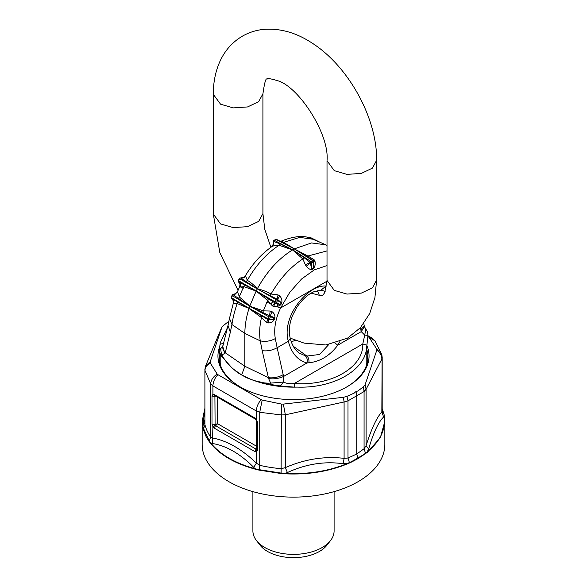 <?xml version="1.0" encoding="UTF-8"?>
<svg xmlns="http://www.w3.org/2000/svg" width="587" height="587" viewBox="0 0 587 587"><rect width="100%" height="100%" fill="white"/><g stroke="black" fill="none" stroke-linecap="round" stroke-linejoin="round"><path stroke-width="0.88" d="M229.48 318.389L228.013 325.367L230.317 332.264L231.946 324.53L229.48 318.389L233.655 301.901M230.317 332.264L225.239 352.758A11.278 8.123 -166.1 0 1 222.928 345.86L222.128 346.814M233.648 302.07L233.714 303.413L237.141 303.516C234.536 311.359 232.804 318.359 231.946 324.53L244.86 333.409L244.86 366.259L241.668 374.983L246.628 377.764L254.354 380.618A73.302 42.323 0 0 0 272.86 385.446A73.302 42.323 0 0 0 297.198 387.104C333.687 388.477 365.664 370.015 366.706 346.968L366.912 345.163L362.781 343.975L294.344 383.487C290.249 384.045 286.603 383.568 283.418 382.049L283.536 376.494L306.979 362.957C307.647 359.714 307.03 357.3 305.145 355.707L299.297 353.103M283.191 374.66L283.536 376.494C278.671 378.593 273.696 379.275 268.611 378.556L262.184 350.659C267.276 351.356 272.258 350.388 277.137 347.739L283.191 374.66A11.278 4.747 -12.7 0 1 268.244 377.588L244.86 366.259L225.239 352.758L224.872 353.301L222.744 346.506M224.872 353.301L221.915 354.996C225.724 362.113 230.889 367.763 237.412 371.953L241.719 374.917L246.848 377.404C254.729 381.521 262.653 383.428 270.622 383.113L283.418 382.049L280.425 385.952L294.234 387.127L294.344 383.487C330.863 386.312 363.735 367.337 362.781 343.975L364.74 335.096L361.232 331.64L360.829 329.843L364.211 325.726L363.801 323.51M222.025 346.888L219.061 350.527L220.888 355.502L221.915 354.996C220.426 350.329 220.543 347.577 222.26 346.741M223.075 345.259L222.356 346.66M262.184 350.659L260.246 340.864L244.86 333.409C244.867 325.778 246.173 317.706 248.763 309.188L249.049 308.263A68.408 39.498 -60 0 1 249.739 306.165L232.342 295.716A67.057 38.713 -60 0 0 231.66 297.822A1.13 0.697 -59 0 0 231.828 298.754L248.998 308.234L231.66 297.822L231.351 297.455L232.034 295.371L232.342 295.716A1.13 0.697 121 0 1 233.186 294.747L233.134 294.601A1.13 1.13 0 0 0 232.034 295.371L232.305 295.268M274.1 319.812L274.914 317.765L270.152 315.975L272.192 311.8L270.152 311.015L269.58 315.762L270.152 315.975A1.13 0.888 95.1 0 1 270.262 317.185A65.927 38.067 120 0 0 269.587 319.247A1.13 0.888 95.1 0 1 268.699 319.915L268.127 322.931C270.79 322.989 272.779 321.947 274.1 319.812L268.215 319.761L248.998 308.234M237.654 292.253L237.471 291.754L235.306 294.131L233.186 294.747L237.654 292.253L239.489 297.066L249.791 306.003L256.203 290.939A68.606 39.608 -60 0 1 257.267 288.907L239.723 278.781A67.256 38.83 -60 0 0 238.652 280.813A1.13 0.697 -60 0 0 238.615 281.943L256.145 290.91L238.3 280.564L239.364 278.539L239.723 278.781A1.13 0.697 120 0 1 240.663 278.04L257.216 288.877M268.127 322.931L266.417 322.292L261.486 317.574C259.586 325.822 259.168 333.585 260.246 340.864C265.405 341.935 270.424 341.179 275.31 338.596C273.681 328.947 275.45 318.741 280.615 307.977L276.976 306.744L280.725 304.902L275.002 302.951L256.145 290.91M240.663 278.04C242.702 278.407 244.353 277.776 245.608 276.139L247.332 280.322C251.001 282.56 254.34 285.37 257.348 288.76L257.832 287.865C267.1 271.348 278.458 258.83 291.908 250.319L294.307 248.91L279.75 241.052L281.298 241.11M233.714 303.413C234.044 301.425 233.421 299.876 231.828 298.754L231.828 298.754C233.714 301.197 234.323 302.268 233.655 301.945L233.472 302.921M233.186 294.747L249.68 306.128M237.229 301.681L237.141 303.516L248.998 308.424L261.486 317.574L261.853 315.901M235.306 294.131L237.39 291.9L239.76 286.427L239.892 287.08L244.016 286.654L256.123 291.093L267.738 300.346L268.479 298.614M244.486 284.761L238.447 298.761M270.152 311.015L263.402 310.868L249.739 306.165L268.787 316.76A1.13 0.602 -60.9 0 1 269.58 315.762L249.798 306.194M239.892 287.08C240.531 285.084 240.105 283.374 238.615 281.943L239.98 284.357L239.643 286.955M245.608 276.139L244.449 277.027L240.655 278.018M245.278 275.993L245.05 276.301C252.425 263.908 261.428 253.958 272.067 246.459L272.03 246.481C273.571 245.278 274.063 243.664 273.505 241.646A1.13 0.653 180 0 1 273.395 241.367L273.395 243.774L273.747 241.521A1.13 0.682 -62.7 0 1 274.467 240.428L292.634 249.813L280.329 243.972L273.747 241.521L272.911 246.019L279.111 245.256L280.329 243.972M256.262 290.976L275.098 301.857A67.256 38.83 -60 0 1 276.169 299.818A1.13 0.602 -60 0 1 277.057 299.047L278.069 294.879L271.055 294.014C279.786 278.788 290.374 267.1 302.826 258.948L292.568 249.915L279.111 245.256C266.659 253.408 256.064 265.097 247.332 280.322L246.041 281.819M278.069 294.879L279.823 295.936L277.541 299.341L270.013 295.657L271.055 294.014C266.784 291.666 262.213 289.919 257.348 288.76L277.512 300.529A66.126 38.177 120 0 0 276.47 302.525L275.098 301.857A1.13 0.602 120 0 0 275.002 302.951L272.309 305.798L267.731 300.346L266.931 302.041L270.71 304L272.962 301.601M272.03 246.481L272.911 246.019M327.018 245.425L325.77 244.823L311.514 242.945L294.432 248.837L281.415 241.066M281.65 240.971L281.444 241.052C294.755 235.717 305.35 235.123 313.223 239.269L325.77 244.823M313.223 239.269L299.722 237.383L282.685 242.607M306.671 256.453L307.889 256.027L294.307 248.91L312.849 260.43M309.459 238.227L309.943 238.036A1.13 0.653 -63.7 0 1 310.78 237.691A1.13 0.653 -63.7 0 1 310.831 237.72L320.275 242.394M309.943 238.043L318.902 241.785M339.528 341.898L337.782 345.171C329.931 355.678 320.297 361.555 308.879 362.795L306.979 362.957C297.631 360.345 291.409 353.117 288.32 341.282L277.137 347.739L275.31 338.596M326.042 286.06L320.854 290.235L313.693 291.82C307.566 294.564 301.85 299.862 296.545 307.713L292.304 315.989C289.266 323.885 288.584 331.369 290.264 338.442L288.32 341.282C281.122 316.261 308.256 284.35 326.042 286.06L326.592 286.082M268.611 378.556L271.311 384.617L254.354 380.618M323.606 290.851L325.169 291.629M364.211 325.726L364.424 326.68L361.232 331.64L337.782 345.171L335.294 343.256M328.691 344.628L319.555 354.475L306.876 356.06L305.145 355.707M364.74 335.096L365.789 328.925L367.528 331.978L367.939 335.426L364.74 335.096M249.108 308.292L268.105 318.858A1.13 0.602 119.1 0 0 268.215 319.761L266.417 322.292M272.192 311.8C274.254 313.399 275.164 315.388 274.914 317.765M266.931 302.041L262.609 312.71M277.541 299.341L281.305 302.716L277.512 300.529A1.13 0.917 120 0 0 277.541 299.341M277.776 304.139L276.976 306.744L273.483 306.495L272.309 305.798M270.013 295.657L257.326 288.943M273.483 306.495L275.332 303.134A1.13 0.917 120 0 0 276.47 302.525L280.27 304.719L281.305 302.716L281.753 302.921C282.244 300.427 281.606 298.093 279.823 295.936M306.245 266.234C308.109 268.457 309.936 269.594 311.734 269.631L310.391 262.939A1.13 0.653 0 0 0 311.682 262.815L312.475 262.345L311.726 260.995L310.912 261.464A1.13 0.616 122.5 0 0 310.134 262.528L310.391 262.939L306.245 266.234L305.35 264.744L310.134 262.528L304.315 257.818L292.634 249.813M313.531 261.663L313.311 268.729C315.05 266.645 315.601 264.135 314.97 261.2C313.429 261.553 312.937 261.538 313.495 261.149A1.13 0.653 0 0 1 313.605 261.435A1.13 1.13 0 0 0 313.084 260.481L313.084 260.481A1.13 0.616 -57.5 0 1 313.253 260.731L314.089 259.703L314.97 261.2M311.726 260.995L312.533 260.533L313.275 261.897A1.13 0.653 0 0 0 313.605 261.435L313.605 263.849M305.35 264.744L302.826 258.948L304.315 257.818M327.018 250.906L307.889 256.027L314.089 259.703M297.198 387.104L294.234 387.127M367.939 335.426L366.912 345.163M280.425 385.952L271.311 384.617M227.44 327.656L220.294 342.698L220.088 344.32L224.219 342.999M219.061 350.527L220.088 344.32M220.888 355.502L231.527 367.44L237.141 372.283L241.668 374.983M366.64 364.879A73.302 42.323 0 0 0 366.802 362.069L366.802 346.264M220.198 354.423L220.198 362.069A73.302 42.323 0 0 0 220.36 364.879M270.878 247.296L264.774 229.275L262.917 213.58L262.917 93.788L258.669 101.698L247.523 106.951L233.23 107.891L220.565 104.2L213.301 94.346C213.272 82.077 215.583 70.888 220.228 60.784C225.225 50.13 232.635 41.912 242.46 36.13C249.13 32.336 256.336 30.076 264.084 29.35C280.425 28.183 296.42 32.747 312.057 43.042C348.429 66.184 377.14 118.009 376.634 160.273L376.634 279.962L374.924 297.565L369.707 313.531L360.411 327.685L347.475 338.185L325.851 344.965L304.169 343.124L290.191 338.112M262.917 93.883C264.51 82.628 265.889 77.733 267.063 79.201C266.623 78.005 270.196 78.511 277.79 80.727C299.04 87.001 329.637 134.408 327.025 160.735L334.282 170.67L346.983 174.368L361.313 173.414L372.444 168.117L376.634 160.273M262.917 213.58L258.669 221.394L247.523 226.655L233.23 227.595L220.565 223.904L213.301 214.042L219.817 252.586L238.028 290.352M327.025 280.439L334.282 290.374L346.983 294.072L361.313 293.111L372.444 287.821L376.634 279.977M364.087 391.199L366.097 389.298L364.072 391.544L364.072 448.754L356.735 454.008L347.996 458.036L347.996 400.826L344.092 401.97L347.996 400.826L364.072 391.544L363.426 386.833L357.835 391.008L356.015 391.544L356.735 395.785L356.735 454.008L358.092 458.564L367.323 452.357L380.376 437.586L384.845 421.29L383.993 414.092L382.188 408.647M347.966 400.51L346.917 396.364L343.402 397.318L344.092 401.97L285.326 414.818L281.32 414.943L285.326 414.818L285.326 467.626C304.902 459.129 324.494 456.04 344.092 458.359L347.996 458.036L349.529 462.952L347.299 463.913C328.397 471.618 307.573 474.905 284.834 473.79L284.864 473.416L281.107 473.078L281.056 473.518L259.006 470.106L255.514 469.248L253.709 467.333C240.186 453.736 226.428 445.79 212.428 443.501L210.726 442.95L209.258 440.874L208.921 441.189L210.432 443.222C220.059 455.02 235.086 463.693 255.514 469.248M344.092 402L344.092 458.359L343.204 463.737L347.122 463.598L351.723 461.521L351.921 461.844L349.529 462.952M204.812 409.286L202.897 426.089L204.812 419.852M204.812 422.919L203.395 424.049M285.304 414.583L283.352 404.098L281.415 404.054L281.32 414.943L259.733 412.301L256.387 411.017L212.912 385.908L210.696 383.986L204.812 369.986M204.907 370.852L204.907 424.548L204.907 370.852C205.061 367.601 206.844 364.982 210.256 362.971L210.175 361.849L221.915 327.186M212.912 385.908L210.696 383.927C210.975 380.009 213.14 376.729 217.183 374.08L217.909 374.667C214.747 378.116 213.074 381.866 212.912 385.908L212.912 394.449L212.002 395.851A2.253 1.299 0 0 0 214.908 396.196L215.099 395.689L212.912 394.449L214.453 394.669L254.846 417.988A2.253 1.299 120 0 0 255.316 419.023A2.253 1.299 120 0 0 255.33 419.03M210.432 443.222L210.726 442.95C220.316 454.705 235.292 463.348 255.653 468.888L259.146 469.673A6.765 2.084 103.2 0 0 259.733 465.322L256.387 463.143C241.895 449.26 227.404 440.896 212.912 438.049L210.696 437.014L210.696 383.927M343.204 463.737C324.508 461.081 305.908 464.024 287.403 472.55L285.326 467.626L281.32 468.668A89.429 51.634 0 0 1 259.733 465.322L259.733 412.235L256.387 411.01C256.534 406.952 258.126 403.166 261.164 399.637L217.909 374.667M347.299 463.913L347.122 463.598C328.427 471.244 307.669 474.516 284.864 473.416L287.403 472.55M259.006 470.106L259.146 469.673L281.107 473.078L281.32 414.965M256.541 421.033L256.541 449.268A2.253 1.299 180 0 0 257.436 450.31L256.387 451.785L256.387 463.143L253.709 467.333M217.542 397.216L217.616 423.748L214.908 424.423L212.002 424.071L212.912 426.69L212.428 443.501M203.366 428.194L209.258 440.874L210.696 437.014A89.429 51.634 0 0 1 204.907 424.548A6.765 5.474 166.6 0 1 203.366 428.194L203.007 428.459L202.897 426.089L203.366 428.194M256.835 420.402L257.436 422.082L256.387 419.551L256.387 411.01M215.649 395.763L214.453 394.669M256.534 419.617L254.846 417.988M215.811 396.21L214.908 396.196L215.099 425.274L212.912 426.69L214.453 428.246A2.253 1.299 -60 0 1 215.649 425.773L215.099 425.274M256.835 448.629L256.387 451.785L254.846 451.572L214.453 428.246M255.558 419.206L217.601 397.245M256.534 449.194L256.042 449.099L254.846 451.572M256.468 420.652L256.468 446.179L217.616 423.748L215.649 425.773L256.042 449.099L256.541 448.16M366.097 389.298L366.097 445.658L364.072 448.754L365.642 453.641M382.093 356.757L381.844 411.898C376.597 417.739 371.351 428.987 366.097 445.658L368.643 449.048L367.073 452.078L363.485 454.734L363.72 455.028M363.426 386.833L365.085 384.801L366.097 389.262L381.844 359.097L382.188 357.512M382.093 410.482L381.844 411.898L383.604 417.005C378.299 422.229 373.317 432.905 368.643 449.048M383.604 417.005L384.103 416.117C386.019 429.288 380.339 441.27 367.073 452.078L367.323 452.357M381.844 358.848C381.711 355.392 380.038 352.486 376.825 350.138L376.744 349.016L381.844 354.827L382.188 357.446L382.188 411.171L383.634 413.886L382.188 409.322M371.747 337.892L369.091 337.327L376.744 349.016M374.983 340.82L369.817 337.907M376.825 350.138L365.085 384.801M367.836 336.6L369.091 337.327M259.733 412.235L262.176 400.055L261.164 399.637M204.812 369.905L205.648 365.862L210.175 361.849M283.352 404.098L343.402 397.318M262.176 400.055L281.415 404.054M217.183 374.08L210.256 362.971M229.165 320.986L222.268 326.519M346.917 396.364L354.144 393.136L356.015 391.544M220.198 354.988A74.432 42.968 0 0 0 219.222 359.677M367.778 359.677A74.432 42.968 0 0 0 366.802 354.988M383.993 414.092L384.434 416.286M204.812 408.662L202.155 421.29L202.566 426.294M203.007 428.459L205.854 436.119L208.921 441.189M281.056 473.518L284.834 473.79M358.092 458.564L351.921 461.844M384.845 421.29L384.845 444.388A91.345 52.735 180 0 1 306.487 496.587A91.345 52.735 180 0 1 205.854 459.239A91.345 52.735 180 0 1 202.155 444.388L202.155 421.29M346.528 387.068A74.432 42.968 0 0 0 367.932 356.918A74.432 42.968 0 0 0 366.802 349.463M219.413 352.78A74.432 42.968 0 0 0 219.068 356.918A74.432 42.968 0 0 0 240.472 387.068M219.89 346.154A75.554 43.621 0 0 0 240.076 386.84A75.554 43.621 0 0 0 272.229 397.854A75.554 43.621 0 0 0 346.924 386.84A75.554 43.621 0 0 0 366.875 345.582M334.098 491.635L334.098 530.942A40.598 23.436 180 0 1 330.562 540.51A40.598 23.436 180 0 1 293.5 554.377A40.598 23.436 180 0 1 256.438 540.51A40.598 23.436 180 0 1 254.545 537.538A40.598 23.436 180 0 1 252.902 530.942L252.902 491.635M330.562 540.51L326.996 545.118A36.688 21.183 180 0 1 293.5 557.65A36.688 21.183 180 0 1 260.004 545.118L256.438 540.51M317.178 290.602A30.678 17.713 -60 0 1 319.321 295.569M295.393 340.313A30.678 17.713 -60 0 1 291.196 341.59M238.513 280.615L238.3 280.564A1.13 1.13 0 0 0 238.579 281.929L239.98 284.357L239.76 286.427M239.555 278.612L239.364 278.539A1.13 1.13 0 0 1 240.626 277.981C245.315 277.812 243.803 277.02 244.449 277.027L245.05 276.301M273.395 241.374A1.13 1.13 0 0 1 273.946 240.391L275.567 239.459A1.13 1.13 0 0 1 276.631 239.437A1.13 0.682 117.3 0 0 276.088 239.489L273.725 240.905M276.088 239.489L275.318 239.98L276.088 239.489L294.256 248.881M275.274 239.951L274.525 240.435L275.274 239.951M243.209 288.349L240.89 286.786L240.318 282.758M327.01 281.188L280.615 307.977L289.817 292.267L301.476 279.074L314.339 269.844L327.018 265.588M360.425 327.671L360.829 329.843M293.295 346.301L306.876 356.06C308.571 357.512 309.239 359.765 308.879 362.795M268.105 318.858A67.057 38.713 -60 0 1 268.787 316.76L274.173 317.53L273.241 319.577L268.105 318.858M312.475 262.345L313.275 261.897L313.275 268.076L311.682 268.993L311.682 262.815L310.912 261.464L292.744 249.879M310.406 258.772L313.084 260.481A1.13 0.616 -57.5 0 0 312.533 260.533L294.366 248.947M280.725 304.902L281.753 302.921M311.734 269.631L313.311 268.729M363.485 454.734L351.723 461.521M212.002 424.071L212.002 395.851M257.436 450.31L257.436 422.082M228.013 325.367L222.928 345.86M231.351 297.455A1.13 1.13 0 0 0 231.821 298.746M233.142 294.601L235.292 294.138M276.631 239.437L279.75 241.052M273.395 243.774L272.126 246.423M320.377 242.438L310.78 237.691A1.13 1.13 0 0 0 309.488 237.904M320.854 290.235L323.598 290.844M290.264 338.442C292.099 345.413 295.136 350.322 299.399 353.169M364.424 326.68L365.789 328.925M222.121 346.814L221.46 347.284M327.018 280.483L324.699 292.686L322.872 295.114L320.553 295.613L311.132 293.14M327.018 160.831L327.018 280.527M213.301 214.057L213.301 94.353M256.541 421.048L255.316 419.023L215.187 395.667M367.917 335.683L371.696 337.863L374.924 340.739L381.844 354.827M205.648 365.862L221.38 328.192"/></g></svg>
